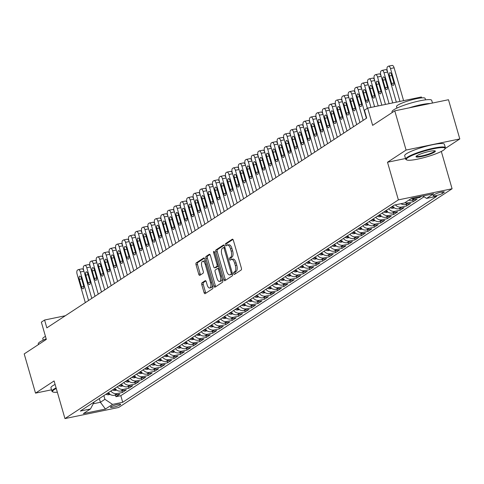 <?xml version="1.0" encoding="UTF-8"?>
<svg xmlns="http://www.w3.org/2000/svg" width="484" height="484" viewBox="0 0 484 484"><rect width="100%" height="100%" fill="white"/><g stroke="black" fill="none" stroke-linecap="round" stroke-linejoin="round"><path stroke-width="0.73" d="M233.687 273.642A1.137 0.502 -101.7 0 0 234.359 274.458A1.137 0.502 -101.7 0 0 234.444 274.428L241.183 270.005A1.621 0.714 -101.7 0 0 241.371 268.051L233.373 240.336A1.621 0.714 -101.7 0 0 232.411 239.169A1.621 0.714 -101.7 0 0 232.296 239.217L225.556 243.633A1.137 0.502 -101.7 0 0 225.423 245.001A1.137 0.502 -101.7 0 0 226.095 245.824A1.137 0.502 -101.7 0 0 226.179 245.787L227.05 245.219A5.191 2.293 -101.7 0 1 227.419 245.061A5.191 2.293 -101.7 0 1 230.499 248.812L231.164 251.123A5.191 2.293 -101.7 0 1 230.559 257.379L229.688 257.954A1.137 0.502 -101.7 0 0 229.555 259.321A1.137 0.502 -101.7 0 0 230.227 260.144A1.137 0.502 -101.7 0 0 230.311 260.108L231.183 259.539A5.191 2.293 -101.7 0 1 231.552 259.382A5.191 2.293 -101.7 0 1 234.631 263.133L235.303 265.444A5.191 2.293 -101.7 0 1 234.692 271.699L233.82 272.268A1.137 0.502 -101.7 0 0 233.687 273.642M231.552 259.382L233.004 259.079A5.191 2.293 -101.7 0 1 236.083 262.83L236.755 265.141A5.191 2.293 -101.7 0 1 236.144 271.397L235.272 271.972A1.137 0.502 -101.7 0 0 235.139 273.339A1.137 0.502 -101.7 0 0 235.351 273.829M232.937 239.447L227.008 243.337A1.137 0.502 -101.7 0 0 226.875 244.704A1.137 0.502 -101.7 0 0 227.087 245.194M227.419 245.061L228.871 244.765A5.191 2.293 -101.7 0 1 231.951 248.516L232.616 250.821A5.191 2.293 -101.7 0 1 232.011 257.083L231.14 257.651A1.137 0.502 -101.7 0 0 231.007 259.019A1.137 0.502 -101.7 0 0 231.219 259.515M120.213 404.83A5.288 0.817 163.9 0 0 120.649 404.328A5.288 0.817 163.9 0 0 116.517 404.691A5.288 0.817 163.9 0 0 110.927 406.754A5.288 0.817 163.9 0 0 110.491 407.256A5.288 0.817 163.9 0 0 114.623 406.893A5.288 0.817 163.9 0 0 120.213 404.83M201.991 282.801A1.621 0.714 -101.7 0 0 201.804 284.761L204.048 292.536A1.621 0.714 -101.7 0 0 205.01 293.703A1.621 0.714 -101.7 0 0 205.125 293.655L212.609 288.748A1.621 0.714 -101.7 0 0 212.797 286.794L204.799 259.079A1.621 0.714 -101.7 0 0 203.837 257.905A1.621 0.714 -101.7 0 0 203.722 257.954L196.238 262.866A1.621 0.714 -101.7 0 0 196.05 264.821L198.761 274.21A1.621 0.714 -101.7 0 0 199.723 275.384A1.621 0.714 -101.7 0 0 199.838 275.336L203.038 273.236A1.621 0.714 -101.7 0 0 203.232 271.282L201.882 266.623A4.338 1.918 -101.7 0 1 202.705 261.263A4.338 1.918 -101.7 0 1 205.276 264.397L210.546 282.638A4.338 1.918 -101.7 0 1 209.729 288.004A4.338 1.918 -101.7 0 1 207.152 284.864L206.275 281.827A1.621 0.714 -101.7 0 0 205.313 280.653A1.621 0.714 -101.7 0 0 205.198 280.702L201.991 282.801L203.443 282.505A1.621 0.714 -101.7 0 0 203.256 284.459L205.5 292.233A1.621 0.714 -101.7 0 0 205.936 293.129M445.111 148.576L459.8 138.938L406.082 150.058L394.769 110.842L372.638 125.362L367.659 108.107L364.428 110.225L366.69 118.072L46.845 327.868L44.582 320.027L41.352 322.144L46.331 339.399L24.2 353.913L35.52 393.129L51.516 389.82M406.082 150.058L387.509 162.243L398.374 199.886L64.959 418.587L54.093 380.944L35.52 393.129M223.771 279.595A1.621 0.714 -101.7 0 0 224.733 280.768A1.621 0.714 -101.7 0 0 224.848 280.72L232.332 275.807A1.621 0.714 -101.7 0 0 232.526 273.853L224.528 246.144A1.621 0.714 -101.7 0 0 223.56 244.971A1.621 0.714 -101.7 0 0 223.445 245.019L215.961 249.925A1.621 0.714 -101.7 0 0 215.773 251.88L223.771 279.595L225.223 279.292A1.621 0.714 -101.7 0 0 225.659 280.188M222.471 282.281L214.987 287.187A1.621 0.714 -101.7 0 1 214.872 287.236A1.621 0.714 -101.7 0 1 213.91 286.062L205.912 258.353A1.621 0.714 -101.7 0 1 206.099 256.399L209.3 254.294A1.621 0.714 -101.7 0 1 209.421 254.245A1.621 0.714 -101.7 0 1 210.383 255.419L213.626 266.66A1.621 0.714 -101.7 0 0 214.587 267.827A1.621 0.714 -101.7 0 0 214.702 267.779L216.826 266.388A1.621 0.714 -101.7 0 0 217.02 264.433L213.644 252.733A1.137 0.502 -101.7 0 1 213.855 251.329A1.137 0.502 -101.7 0 1 214.527 252.146L222.658 280.321A1.621 0.714 -101.7 0 1 222.471 282.281M394.769 110.842L448.48 99.728L459.8 138.938M115.47 395.059L115.942 396.705L119.82 394.157L114.52 395.259L117.104 393.559A6.607 5.844 -123.3 0 1 110.812 391.054M121.932 390.824L122.404 392.464L126.282 389.923L120.982 391.018L123.565 389.324A6.607 5.844 -123.3 0 1 117.273 386.813M128.393 386.583L128.865 388.228L132.743 385.681L127.443 386.776L130.027 385.082A6.607 5.844 -123.3 0 1 123.735 382.572M134.855 382.342L135.326 383.987L139.204 381.446L133.905 382.541L136.488 380.847A6.607 5.844 -123.3 0 1 130.196 378.337M141.316 378.107L141.788 379.746L145.666 377.205L140.366 378.3L142.949 376.606A6.607 5.844 -123.3 0 1 136.657 374.096M147.777 373.866L148.249 375.511L152.127 372.97L146.827 374.065L149.411 372.371A6.607 5.844 -123.3 0 1 143.119 369.861M154.239 369.631L154.711 371.27L158.589 368.729L153.289 369.824L155.872 368.13A6.607 5.844 -123.3 0 1 149.58 365.62M160.7 365.39L161.172 367.035L165.05 364.488L159.75 365.589L162.334 363.889A6.607 5.844 -123.3 0 1 156.042 361.385M167.161 361.155L167.633 362.794L171.511 360.253L166.212 361.348L168.795 359.654A6.607 5.844 -123.3 0 1 162.509 357.144M173.623 356.914L174.095 358.559L177.973 356.012L172.673 357.113L175.256 355.413A6.607 5.844 -123.3 0 1 168.97 352.909M180.084 352.679L180.556 354.318L184.434 351.777L179.134 352.872L181.718 351.178A6.607 5.844 -123.3 0 1 175.432 348.668M186.546 348.438L187.018 350.077L190.896 347.536L185.596 348.631L188.179 346.937A6.607 5.844 -123.3 0 1 181.893 344.426M193.007 344.197L193.479 345.842L197.357 343.301L192.057 344.396L194.641 342.702A6.607 5.844 -123.3 0 1 188.355 340.191M199.468 339.962L199.94 341.601L203.818 339.06L198.519 340.155L201.102 338.461A6.607 5.844 -123.3 0 1 194.816 335.95M205.93 335.721L206.402 337.366L210.28 334.819L204.98 335.92L207.563 334.226A6.607 5.844 -123.3 0 1 201.277 331.715M212.391 331.486L212.863 333.125L216.741 330.584L211.441 331.679L214.025 329.985A6.607 5.844 -123.3 0 1 207.739 327.474M218.853 327.244L219.325 328.89L223.203 326.343L217.903 327.444L220.486 325.744A6.607 5.844 -123.3 0 1 214.2 323.239M225.314 323.01L225.786 324.649L229.664 322.108L224.364 323.203L226.948 321.509A6.607 5.844 -123.3 0 1 220.662 318.998M231.775 318.768L232.247 320.414L236.125 317.867L230.826 318.968L233.409 317.268A6.607 5.844 -123.3 0 1 227.123 314.763M238.237 314.533L238.709 316.173L242.587 313.632L237.287 314.727L239.87 313.033A6.607 5.844 -123.3 0 1 233.584 310.522M244.698 310.292L245.17 311.932L249.048 309.391L243.748 310.486L246.332 308.792A6.607 5.844 -123.3 0 1 240.046 306.281M251.16 306.051L251.632 307.697L255.51 305.156L250.21 306.251L252.793 304.557A6.607 5.844 -123.3 0 1 246.507 302.046M257.621 301.816L258.093 303.456L261.971 300.915L256.671 302.01L259.255 300.316A6.607 5.844 -123.3 0 1 252.969 297.805M264.082 297.575L264.554 299.221L268.432 296.674L263.133 297.775L265.716 296.075A6.607 5.844 -123.3 0 1 259.43 293.57M270.544 293.34L271.016 294.98L274.894 292.439L269.594 293.534L272.177 291.84A6.607 5.844 -123.3 0 1 265.891 289.329M277.005 289.099L277.477 290.745L281.355 288.198L276.055 289.299L278.639 287.599A6.607 5.844 -123.3 0 1 272.353 285.094M283.467 284.864L283.939 286.504L287.817 283.963L282.517 285.058L285.1 283.364A6.607 5.844 -123.3 0 1 278.814 280.853M289.928 280.623L290.4 282.269L294.278 279.722L288.978 280.817L291.562 279.123A6.607 5.844 -123.3 0 1 285.276 276.612M296.389 276.382L296.861 278.028L300.739 275.487L295.44 276.582L298.023 274.888A6.607 5.844 -123.3 0 1 291.737 272.377M302.851 272.147L303.323 273.787L307.201 271.246L301.901 272.341L304.484 270.647A6.607 5.844 -123.3 0 1 298.198 268.136M309.312 267.906L309.784 269.552L313.662 267.011L308.362 268.106L310.946 266.412A6.607 5.844 -123.3 0 1 304.66 263.901M315.774 263.671L316.246 265.311L320.124 262.77L314.824 263.865L317.407 262.171A6.607 5.844 -123.3 0 1 311.121 259.66M322.235 259.43L322.707 261.076L326.585 258.529L321.285 259.63L323.869 257.93A6.607 5.844 -123.3 0 1 317.583 255.425M328.696 255.195L329.168 256.835L333.046 254.294L327.747 255.389L330.33 253.695A6.607 5.844 -123.3 0 1 324.044 251.184M335.158 250.954L335.63 252.6L339.508 250.053L334.208 251.154L336.791 249.454A6.607 5.844 -123.3 0 1 330.505 246.949M341.619 246.719L342.091 248.359L345.969 245.818L340.669 246.913L343.259 245.219A6.607 5.844 -123.3 0 1 336.967 242.708M348.081 242.478L348.553 244.118L352.431 241.577L347.131 242.672L349.72 240.978A6.607 5.844 -123.3 0 1 343.428 238.467M354.542 238.237L355.014 239.882L358.892 237.341L353.592 238.437L356.182 236.743A6.607 5.844 -123.3 0 1 349.89 234.232M361.004 234.002L361.475 235.641L365.353 233.1L360.054 234.196L362.643 232.501A6.607 5.844 -123.3 0 1 356.351 229.991M367.465 229.761L367.937 231.406L371.815 228.859L366.515 229.96L369.104 228.267A6.607 5.844 -123.3 0 1 362.812 225.756M373.926 225.526L374.398 227.165L378.276 224.624L372.976 225.719L375.566 224.025A6.607 5.844 -123.3 0 1 369.274 221.515M380.388 221.285L380.86 222.93L384.738 220.383L379.438 221.484L382.027 219.784A6.607 5.844 -123.3 0 1 375.735 217.28M386.849 217.05L387.321 218.689L391.199 216.148L385.899 217.243L388.489 215.549A6.607 5.844 -123.3 0 1 382.197 213.039M393.31 212.809L393.782 214.454L397.66 211.907L392.361 213.008L394.95 211.308A6.607 5.844 -123.3 0 1 388.658 208.804M399.772 208.574L400.244 210.213L404.122 207.672L398.822 208.767L401.411 207.073A6.607 5.844 -123.3 0 1 395.368 204.859M406.233 204.333L406.705 205.972L410.583 203.431L405.283 204.526L407.873 202.832A6.607 5.844 -123.3 0 1 404.957 202.669M412.695 200.092L413.173 201.737L417.045 199.196L411.745 200.291L414.334 198.597A6.607 5.844 -123.3 0 1 411.418 198.434M419.398 196.698L419.634 197.496L421.528 196.256M434.856 194.338L433.434 195.27A5.124 0.793 163.9 0 0 433.011 195.76A5.124 0.793 163.9 0 0 437.016 195.403A5.124 0.793 163.9 0 0 442.436 193.406L443.858 192.475A5.124 0.793 163.9 0 0 444.276 191.985A5.124 0.793 163.9 0 0 440.271 192.342A5.124 0.793 163.9 0 0 434.856 194.338M398.374 199.886L452.086 188.766L118.677 407.467L64.959 418.587M115.942 396.705L120.806 395.694L122.706 402.283L436.737 196.298L426.573 198.404L422.913 195.966M122.706 402.283L112.542 404.388L105.433 409.047L83.369 413.614L90.478 408.956L80.314 411.055L394.345 205.071L404.503 202.971L411.612 198.307L433.682 193.739L426.573 198.404M419.634 197.496L414.334 198.597M413.173 201.737L407.873 202.832M406.705 205.972L401.411 207.073M400.244 210.213L394.95 211.308M393.782 214.454L388.489 215.549M387.321 218.689L382.027 219.784M380.86 222.93L375.566 224.025M374.398 227.165L369.104 228.267M367.937 231.406L362.643 232.501M361.475 235.641L356.182 236.743M355.014 239.882L349.72 240.978M348.553 244.118L343.259 245.219M342.091 248.359L336.791 249.454M335.63 252.6L330.33 253.695M329.168 256.835L323.869 257.93M322.707 261.076L317.407 262.171M316.246 265.311L310.946 266.412M309.784 269.552L304.484 270.647M303.323 273.787L298.023 274.888M296.861 278.028L291.562 279.123M290.4 282.269L285.1 283.364M283.939 286.504L278.639 287.599M277.477 290.745L272.177 291.84M271.016 294.98L265.716 296.075M264.554 299.221L259.255 300.316M258.093 303.456L252.793 304.557M251.632 307.697L246.332 308.792M245.17 311.932L239.87 313.033M238.709 316.173L233.409 317.268M232.247 320.414L226.948 321.509M225.786 324.649L220.486 325.744M219.325 328.89L214.025 329.985M212.863 333.125L207.563 334.226M206.402 337.366L201.102 338.461M199.94 341.601L194.641 342.702M193.479 345.842L188.179 346.937M187.018 350.077L181.718 351.178M180.556 354.318L175.256 355.413M174.095 358.559L168.795 359.654M167.633 362.794L162.334 363.889M161.172 367.035L155.872 368.13M154.711 371.27L149.411 372.371M148.249 375.511L142.949 376.606M141.788 379.746L136.488 380.847M135.326 383.987L130.027 385.082M128.865 388.228L123.565 389.324M122.404 392.464L117.104 393.559M120.806 395.694L424.099 196.752M99.335 398.58L100.406 402.283L104.925 399.312L103.86 395.616M421.631 97.883L421.37 96.988L367.659 108.107M441.317 151.444L452.086 188.766M65.358 315.725L44.582 320.027M93.255 403.759L100.406 402.283L105.433 409.047M408.835 200.128A6.607 5.844 56.7 0 0 411.745 200.291M400.915 203.71A6.607 5.844 56.7 0 0 405.283 204.526M392.536 206.257A6.607 5.844 56.7 0 0 398.822 208.767M386.075 210.498A6.607 5.844 56.7 0 0 392.361 213.008M379.613 214.733A6.607 5.844 56.7 0 0 385.899 217.243M373.152 218.974A6.607 5.844 56.7 0 0 379.438 221.484M366.69 223.209A6.607 5.844 56.7 0 0 372.976 225.719M360.229 227.45A6.607 5.844 56.7 0 0 366.515 229.96M353.768 231.691A6.607 5.844 56.7 0 0 360.054 234.196M347.306 235.926A6.607 5.844 56.7 0 0 353.592 238.437M340.845 240.167A6.607 5.844 56.7 0 0 347.131 242.672M334.384 244.402A6.607 5.844 56.7 0 0 340.669 246.913M327.922 248.643A6.607 5.844 56.7 0 0 334.208 251.154M321.461 252.878A6.607 5.844 56.7 0 0 327.747 255.389M314.999 257.119A6.607 5.844 56.7 0 0 321.285 259.63M308.538 261.354A6.607 5.844 56.7 0 0 314.824 263.865M302.077 265.595A6.607 5.844 56.7 0 0 308.362 268.106M295.615 269.836A6.607 5.844 56.7 0 0 301.901 272.341M289.154 274.071A6.607 5.844 56.7 0 0 295.44 276.582M282.692 278.312A6.607 5.844 56.7 0 0 288.978 280.817M276.231 282.547A6.607 5.844 56.7 0 0 282.517 285.058M269.769 286.788A6.607 5.844 56.7 0 0 276.055 289.299M263.308 291.023A6.607 5.844 56.7 0 0 269.594 293.534M256.847 295.264A6.607 5.844 56.7 0 0 263.133 297.775M250.379 299.499A6.607 5.844 56.7 0 0 256.671 302.01M243.918 303.74A6.607 5.844 56.7 0 0 250.21 306.251M237.456 307.981A6.607 5.844 56.7 0 0 243.748 310.486M230.995 312.216A6.607 5.844 56.7 0 0 237.287 314.727M224.534 316.457A6.607 5.844 56.7 0 0 230.826 318.968M218.072 320.692A6.607 5.844 56.7 0 0 224.364 323.203M211.611 324.933A6.607 5.844 56.7 0 0 217.903 327.444M205.149 329.168A6.607 5.844 56.7 0 0 211.441 331.679M198.688 333.409A6.607 5.844 56.7 0 0 204.98 335.92M192.227 337.651A6.607 5.844 56.7 0 0 198.519 340.155M185.765 341.885A6.607 5.844 56.7 0 0 192.057 344.396M179.304 346.127A6.607 5.844 56.7 0 0 185.596 348.631M172.842 350.362A6.607 5.844 56.7 0 0 179.134 352.872M166.381 354.603A6.607 5.844 56.7 0 0 172.673 357.113M159.92 358.838A6.607 5.844 56.7 0 0 166.212 361.348M153.458 363.079A6.607 5.844 56.7 0 0 159.75 365.589M146.997 367.314A6.607 5.844 56.7 0 0 153.289 369.824M140.535 371.555A6.607 5.844 56.7 0 0 146.827 374.065M134.074 375.796A6.607 5.844 56.7 0 0 140.366 378.3M127.613 380.031A6.607 5.844 56.7 0 0 133.905 382.541M121.151 384.272A6.607 5.844 56.7 0 0 127.443 386.776M114.69 388.507A6.607 5.844 56.7 0 0 120.982 391.018M90.478 408.956L94.235 401.926M108.228 392.748A6.607 5.844 56.7 0 0 114.52 395.259M104.925 399.312L112.542 404.388M387.509 162.243L405.501 158.516M224.092 245.249L217.413 249.629A1.621 0.714 -101.7 0 0 217.225 251.583L225.223 279.292M231.013 274.113A1.137 0.502 -101.7 0 0 231.146 272.74L224.128 248.419A1.137 0.502 -101.7 0 0 223.451 247.596A1.137 0.502 -101.7 0 0 223.372 247.633L222.452 248.232A5.191 2.293 -101.7 0 0 221.841 254.493L226.645 271.119A5.191 2.293 -101.7 0 0 229.725 274.87A5.191 2.293 -101.7 0 0 230.094 274.712L232.465 273.811A1.137 0.502 -101.7 0 0 232.501 273.781M224.86 247.312A1.137 0.502 -101.7 0 0 224.824 247.33L223.541 247.596M229.725 274.87L231.177 274.567A5.191 2.293 -101.7 0 0 231.546 274.416L230.094 274.712M232.465 273.811L231.546 274.416M209.947 254.523L207.551 256.096A1.621 0.714 -101.7 0 0 207.364 258.051L215.362 285.766A1.621 0.714 -101.7 0 0 215.797 286.655M215.912 267.531A1.621 0.714 -101.7 0 0 216.039 267.531A1.621 0.714 -101.7 0 0 216.154 267.483L218.278 266.085A1.621 0.714 -101.7 0 0 218.478 265.831M216.989 278.318A4.338 1.918 -101.7 0 0 219.567 281.458A4.338 1.918 -101.7 0 0 220.383 276.092L218.532 269.667A1.621 0.714 -101.7 0 0 217.564 268.493A1.621 0.714 -101.7 0 0 217.449 268.541L215.326 269.939A1.621 0.714 -101.7 0 0 215.138 271.893L216.989 278.318M219.567 281.458L221.019 281.156A4.338 1.918 -101.7 0 0 222.204 278.73M219.161 268.197A1.621 0.714 -101.7 0 0 219.016 268.197A1.621 0.714 -101.7 0 0 218.901 268.245L217.691 268.493M205.839 280.932L203.443 282.505M209.729 288.004L211.181 287.702A4.338 1.918 -101.7 0 0 212.361 285.276M205.555 261.693A4.338 1.918 -101.7 0 0 204.157 260.961L202.705 261.263M204.363 258.184L197.69 262.564A1.621 0.714 -101.7 0 0 197.496 264.518L200.213 273.914A1.621 0.714 -101.7 0 0 200.642 274.803M403.596 100.666L394.109 67.802A3.303 1.458 78.3 0 0 392.143 65.413A3.303 1.458 78.3 0 0 391.907 65.509M396.342 102.172L387.248 70.67A3.303 1.458 -101.7 0 1 387.636 66.689L388.283 66.266A3.303 1.458 -101.7 0 1 388.519 66.163A3.303 1.458 -101.7 0 1 390.479 68.553L399.966 101.422M389.457 75.94L391.635 83.466A2.644 1.168 -101.7 0 0 393.202 85.378A2.644 1.168 -101.7 0 0 393.698 82.111L391.526 74.578A2.644 1.168 -101.7 0 0 389.959 72.673A2.644 1.168 -101.7 0 0 389.457 75.94L391.78 75.456M443.386 150.264A20.159 3.11 163.9 0 0 444.941 148.872A20.159 3.11 163.9 0 0 430.76 149.381A20.159 3.11 163.9 0 0 407.964 157.596A20.159 3.11 163.9 0 0 406.681 159.92A20.159 3.11 163.9 0 0 423.573 157.736A20.159 3.11 163.9 0 0 443.386 150.264M406.681 159.92L406.076 159.593A20.655 3.188 -16.1 0 1 405.695 159.188A20.655 3.188 -16.1 0 1 407.389 157.215A20.655 3.188 -16.1 0 1 429.235 149.163A20.655 3.188 -16.1 0 1 445.383 147.729A20.655 3.188 -16.1 0 1 445.274 148.279L444.941 148.872M434.529 152.097A10.079 1.555 -16.1 0 1 423.131 156.205A10.079 1.555 -16.1 0 1 416.04 156.459A10.079 1.555 -16.1 0 1 416.821 155.763A10.079 1.555 -16.1 0 1 426.725 152.024A10.079 1.555 -16.1 0 1 435.17 150.935A10.079 1.555 -16.1 0 1 434.529 152.097M416.331 156.126A9.583 1.476 163.9 0 0 423.851 155.443A9.583 1.476 163.9 0 0 433.96 151.716A9.583 1.476 163.9 0 0 434.747 150.808M392.221 112.512L392.022 111.816A20.655 3.188 -16.1 0 1 393.716 109.844A20.655 3.188 -16.1 0 1 415.562 101.797A20.655 3.188 -16.1 0 1 431.71 100.363L432.484 103.038M408.926 107.914A20.655 3.188 -16.1 0 1 430.167 103.515M396.965 108.089L396.535 106.607A14.871 2.293 -16.1 0 1 397.757 105.185A14.871 2.293 -16.1 0 1 413.487 99.389A14.871 2.293 -16.1 0 1 425.109 98.361L425.539 99.843M405.695 159.188L404.697 155.733A20.655 3.188 -16.1 0 1 406.397 153.767A20.655 3.188 -16.1 0 1 428.237 145.714A20.655 3.188 -16.1 0 1 444.385 144.28L445.383 147.729M56.265 388.471A20.159 3.11 163.9 0 0 54.196 389.644A20.159 3.11 163.9 0 0 52.913 391.967A20.159 3.11 163.9 0 0 57.348 392.209M52.913 391.967L52.308 391.647A20.655 3.188 -16.1 0 1 51.927 391.235A20.655 3.188 -16.1 0 1 53.627 389.269A20.655 3.188 -16.1 0 1 56.096 387.884M38.454 344.566L38.254 343.87A20.655 3.188 -16.1 0 1 39.954 341.898A20.655 3.188 -16.1 0 1 46.174 338.848M43.197 340.143L42.773 338.661A14.871 2.293 -16.1 0 1 43.99 337.239A14.871 2.293 -16.1 0 1 45.466 336.398M51.927 391.235L50.935 387.787A20.655 3.188 -16.1 0 1 52.629 385.815A20.655 3.188 -16.1 0 1 55.103 384.435M389.088 103.673L380.787 74.911A3.303 1.458 -101.7 0 1 381.174 70.924L381.822 70.501A3.303 1.458 -101.7 0 1 382.058 70.404A3.303 1.458 -101.7 0 1 384.018 72.794L392.712 102.923M385.445 69.75A3.303 1.458 78.3 0 1 385.681 69.654A3.303 1.458 78.3 0 1 387.581 71.82M382.995 80.175L385.173 87.707A2.644 1.168 -101.7 0 0 386.74 89.613A2.644 1.168 -101.7 0 0 387.236 86.346L385.064 78.819A2.644 1.168 -101.7 0 0 383.497 76.908A2.644 1.168 -101.7 0 0 382.995 80.175L385.318 79.697M381.834 105.173L374.326 79.146A3.303 1.458 -101.7 0 1 374.713 75.165L375.36 74.742A3.303 1.458 -101.7 0 1 375.596 74.639A3.303 1.458 -101.7 0 1 377.556 77.029L385.464 104.423M378.984 73.992A3.303 1.458 78.3 0 1 379.22 73.889A3.303 1.458 78.3 0 1 381.12 76.061M376.534 84.416L378.712 91.942A2.644 1.168 -101.7 0 0 380.279 93.854A2.644 1.168 -101.7 0 0 380.775 90.587L378.603 83.054A2.644 1.168 -101.7 0 0 377.036 81.149A2.644 1.168 -101.7 0 0 376.534 84.416L378.857 83.932M374.586 106.674L367.864 83.387A3.303 1.458 -101.7 0 1 368.251 79.4L368.899 78.977A3.303 1.458 -101.7 0 1 369.129 78.88A3.303 1.458 -101.7 0 1 371.095 81.27L378.21 105.923M372.523 78.227A3.303 1.458 78.3 0 1 372.759 78.13A3.303 1.458 78.3 0 1 374.658 80.296M370.072 88.651L372.244 96.183A2.644 1.168 -101.7 0 0 373.817 98.089A2.644 1.168 -101.7 0 0 374.314 94.822L372.142 87.295A2.644 1.168 -101.7 0 0 370.575 85.384A2.644 1.168 -101.7 0 0 370.072 88.651L372.396 88.173M367.368 108.295L361.403 87.628A3.303 1.458 -101.7 0 1 361.79 83.641L362.437 83.218A3.303 1.458 -101.7 0 1 362.667 83.115A3.303 1.458 -101.7 0 1 364.634 85.505L370.956 107.424M394.321 207.866L393.056 208.229A4.38 3.872 -123.3 0 1 390.31 207.715M366.061 82.468A3.303 1.458 78.3 0 1 366.297 82.365A3.303 1.458 78.3 0 1 368.197 84.537M391.538 206.91A4.38 3.872 56.7 0 0 393.141 207.461L392.923 206.71A4.38 3.872 -123.3 0 1 392.312 206.402M393.141 207.461L393.916 206.946M363.611 92.892L365.783 100.418A2.644 1.168 -101.7 0 0 367.356 102.33A2.644 1.168 -101.7 0 0 367.852 99.063L365.68 91.537A2.644 1.168 -101.7 0 0 364.113 89.625A2.644 1.168 -101.7 0 0 363.611 92.892L365.934 92.408M363.169 120.377L354.941 91.863A3.303 1.458 -101.7 0 1 355.329 87.876L355.976 87.453A3.303 1.458 -101.7 0 1 356.206 87.356A3.303 1.458 -101.7 0 1 358.172 89.746L366.4 118.259M387.859 212.107L386.595 212.47A4.38 3.872 -123.3 0 1 383.848 211.956M359.6 86.703A3.303 1.458 78.3 0 1 359.836 86.606A3.303 1.458 78.3 0 1 361.736 88.772M386.45 210.927A4.38 3.872 -123.3 0 1 385.851 210.643M385.076 211.151A4.38 3.872 56.7 0 0 386.68 211.696L387.454 211.187M357.15 97.127L359.322 104.659A2.644 1.168 -101.7 0 0 360.895 106.571A2.644 1.168 -101.7 0 0 361.391 103.304L359.219 95.772A2.644 1.168 -101.7 0 0 357.652 93.86A2.644 1.168 -101.7 0 0 357.15 97.127L359.473 96.649M356.708 124.618L348.48 96.104A3.303 1.458 -101.7 0 1 348.867 92.117L349.509 91.694A3.303 1.458 -101.7 0 1 349.744 91.597A3.303 1.458 -101.7 0 1 351.711 93.981L359.939 122.494M381.398 216.342L380.134 216.705A4.38 3.872 -123.3 0 1 377.387 216.197M353.139 90.944A3.303 1.458 78.3 0 1 353.374 90.841A3.303 1.458 78.3 0 1 355.274 93.013M379.988 215.168A4.38 3.872 -123.3 0 1 379.389 214.878M378.615 215.386A4.38 3.872 56.7 0 0 380.218 215.937L380.993 215.428M350.688 101.368L352.86 108.894A2.644 1.168 -101.7 0 0 354.433 110.806A2.644 1.168 -101.7 0 0 354.929 107.539L352.757 100.013A2.644 1.168 -101.7 0 0 351.19 98.101A2.644 1.168 -101.7 0 0 350.688 101.368L353.011 100.89M350.247 128.853L342.019 100.339A3.303 1.458 -101.7 0 1 342.406 96.358L343.047 95.935A3.303 1.458 -101.7 0 1 343.283 95.832A3.303 1.458 -101.7 0 1 345.249 98.222L353.477 126.735M374.937 220.583L373.672 220.946A4.38 3.872 -123.3 0 1 370.925 220.432M346.677 95.179A3.303 1.458 78.3 0 1 346.913 95.082A3.303 1.458 78.3 0 1 348.813 97.248M373.527 219.409A4.38 3.872 -123.3 0 1 372.928 219.119M372.154 219.627A4.38 3.872 56.7 0 0 373.757 220.172L374.531 219.663M344.227 105.603L346.399 113.135A2.644 1.168 -101.7 0 0 347.972 115.047A2.644 1.168 -101.7 0 0 348.468 111.78L346.296 104.248A2.644 1.168 -101.7 0 0 344.729 102.336A2.644 1.168 -101.7 0 0 344.227 105.603L346.55 105.125M343.785 133.094L335.557 104.58A3.303 1.458 -101.7 0 1 335.944 100.593L336.586 100.17A3.303 1.458 -101.7 0 1 336.822 100.073A3.303 1.458 -101.7 0 1 338.788 102.457L347.016 130.97M368.475 224.818L367.211 225.187A4.38 3.872 -123.3 0 1 364.464 224.673M340.216 99.42A3.303 1.458 78.3 0 1 340.452 99.323A3.303 1.458 78.3 0 1 342.351 101.489M367.066 223.644A4.38 3.872 -123.3 0 1 366.467 223.36M365.692 223.868A4.38 3.872 56.7 0 0 367.296 224.413L368.07 223.904M337.765 109.844L339.937 117.37A2.644 1.168 -101.7 0 0 341.51 119.282A2.644 1.168 -101.7 0 0 342.006 116.015L339.835 108.489A2.644 1.168 -101.7 0 0 338.268 106.577A2.644 1.168 -101.7 0 0 337.765 109.844L340.089 109.366M337.324 137.329L329.096 108.815A3.303 1.458 -101.7 0 1 329.483 104.834L330.124 104.411A3.303 1.458 -101.7 0 1 330.36 104.308A3.303 1.458 -101.7 0 1 332.326 106.698L340.554 135.211M362.014 229.059L360.749 229.422A4.38 3.872 -123.3 0 1 358.003 228.908M333.754 103.655A3.303 1.458 78.3 0 1 333.99 103.558A3.303 1.458 78.3 0 1 335.884 105.73M360.604 227.885A4.38 3.872 -123.3 0 1 360.005 227.595M359.231 228.103A4.38 3.872 56.7 0 0 360.834 228.648L361.608 228.139M331.304 114.085L333.476 121.611A2.644 1.168 -101.7 0 0 335.049 123.523A2.644 1.168 -101.7 0 0 335.545 120.256L333.373 112.724A2.644 1.168 -101.7 0 0 331.806 110.818A2.644 1.168 -101.7 0 0 331.304 114.085L333.627 113.601M330.862 141.57L322.634 113.056A3.303 1.458 -101.7 0 1 323.022 109.069L323.663 108.646A3.303 1.458 -101.7 0 1 323.899 108.549A3.303 1.458 -101.7 0 1 325.865 110.939L334.093 139.452M355.552 233.294L354.288 233.663A4.38 3.872 -123.3 0 1 351.541 233.149M327.293 107.896A3.303 1.458 78.3 0 1 327.529 107.799A3.303 1.458 78.3 0 1 329.423 109.965M354.143 232.12A4.38 3.872 -123.3 0 1 353.544 231.836M352.769 232.344A4.38 3.872 56.7 0 0 354.373 232.889L355.147 232.381M324.843 118.32L327.015 125.852A2.644 1.168 -101.7 0 0 328.588 127.758A2.644 1.168 -101.7 0 0 329.084 124.491L326.912 116.965A2.644 1.168 -101.7 0 0 325.345 115.053A2.644 1.168 -101.7 0 0 324.843 118.32L327.166 117.842M324.401 145.805L316.173 117.291A3.303 1.458 -101.7 0 1 316.56 113.31L317.201 112.887A3.303 1.458 -101.7 0 1 317.437 112.784A3.303 1.458 -101.7 0 1 319.404 115.174L327.632 143.688M349.091 237.535L347.827 237.898A4.38 3.872 -123.3 0 1 345.08 237.384M320.831 112.137A3.303 1.458 78.3 0 1 321.067 112.034A3.303 1.458 78.3 0 1 322.961 114.206M346.308 236.579A4.38 3.872 56.7 0 0 347.911 237.124L347.694 236.38A4.38 3.872 -123.3 0 1 347.082 236.071M347.911 237.124L348.686 236.615M318.381 122.561L320.553 130.087A2.644 1.168 -101.7 0 0 322.126 131.999A2.644 1.168 -101.7 0 0 322.622 128.732L320.45 121.206A2.644 1.168 -101.7 0 0 318.883 119.294A2.644 1.168 -101.7 0 0 318.381 122.561L320.704 122.077M317.94 150.046L309.712 121.532A3.303 1.458 -101.7 0 1 310.099 117.545L310.74 117.122A3.303 1.458 -101.7 0 1 310.976 117.025A3.303 1.458 -101.7 0 1 312.942 119.415L321.17 147.929M342.63 241.776L341.365 242.139A4.38 3.872 -123.3 0 1 338.619 241.625M314.37 116.372A3.303 1.458 78.3 0 1 314.606 116.275A3.303 1.458 78.3 0 1 316.5 118.441M339.847 240.82A4.38 3.872 56.7 0 0 341.45 241.365L341.232 240.615A4.38 3.872 -123.3 0 1 340.621 240.312M341.45 241.365L342.224 240.857M311.92 126.796L314.092 134.328A2.644 1.168 -101.7 0 0 315.665 136.24A2.644 1.168 -101.7 0 0 316.161 132.973L313.989 125.441A2.644 1.168 -101.7 0 0 312.416 123.529A2.644 1.168 -101.7 0 0 311.92 126.796L314.243 126.318M311.478 154.281L303.25 125.773A3.303 1.458 -101.7 0 1 303.637 121.787L304.279 121.363A3.303 1.458 -101.7 0 1 304.515 121.266A3.303 1.458 -101.7 0 1 306.481 123.65L314.709 152.164M336.168 246.011L334.904 246.374A4.38 3.872 -123.3 0 1 332.157 245.86M307.909 120.613A3.303 1.458 78.3 0 1 308.145 120.51A3.303 1.458 78.3 0 1 310.038 122.682M334.759 244.837A4.38 3.872 -123.3 0 1 334.16 244.547M333.385 245.055A4.38 3.872 56.7 0 0 334.989 245.606L335.763 245.098M305.458 131.037L307.63 138.563A2.644 1.168 -101.7 0 0 309.203 140.475A2.644 1.168 -101.7 0 0 309.7 137.208L307.528 129.682A2.644 1.168 -101.7 0 0 305.955 127.77A2.644 1.168 -101.7 0 0 305.458 131.037L307.782 130.553M305.017 158.522L296.789 130.008A3.303 1.458 -101.7 0 1 297.176 126.022L297.817 125.598A3.303 1.458 -101.7 0 1 298.053 125.501A3.303 1.458 -101.7 0 1 300.019 127.891L308.248 156.405M329.707 250.252L328.442 250.615A4.38 3.872 -123.3 0 1 325.696 250.101M301.447 124.848A3.303 1.458 78.3 0 1 301.683 124.751A3.303 1.458 78.3 0 1 303.577 126.917M326.924 249.296A4.38 3.872 56.7 0 0 328.527 249.841L328.309 249.091A4.38 3.872 -123.3 0 1 327.698 248.788M328.527 249.841L329.301 249.333M298.997 135.272L301.169 142.804A2.644 1.168 -101.7 0 0 302.742 144.716A2.644 1.168 -101.7 0 0 303.238 141.449L301.066 133.917A2.644 1.168 -101.7 0 0 299.493 132.005A2.644 1.168 -101.7 0 0 298.997 135.272L301.32 134.794M298.555 162.763L290.327 134.25A3.303 1.458 -101.7 0 1 290.715 130.263L291.356 129.839A3.303 1.458 -101.7 0 1 291.592 129.742A3.303 1.458 -101.7 0 1 293.558 132.126L301.786 160.64M323.245 254.487L321.981 254.85A4.38 3.872 -123.3 0 1 319.234 254.342M294.986 129.089A3.303 1.458 78.3 0 1 295.222 128.986A3.303 1.458 78.3 0 1 297.115 131.158M321.83 253.313A4.38 3.872 -123.3 0 1 321.237 253.023M320.462 253.537A4.38 3.872 56.7 0 0 322.066 254.082L322.84 253.574M292.536 139.513L294.708 147.039A2.644 1.168 -101.7 0 0 296.281 148.951A2.644 1.168 -101.7 0 0 296.777 145.684L294.605 138.158A2.644 1.168 -101.7 0 0 293.032 136.246A2.644 1.168 -101.7 0 0 292.536 139.513L294.859 139.035M292.094 166.998L283.866 138.484A3.303 1.458 -101.7 0 1 284.253 134.504L284.894 134.08A3.303 1.458 -101.7 0 1 285.13 133.977A3.303 1.458 -101.7 0 1 287.097 136.367L295.325 164.881M316.784 258.728L315.52 259.091A4.38 3.872 -123.3 0 1 312.773 258.577M288.524 133.324A3.303 1.458 78.3 0 1 288.76 133.227A3.303 1.458 78.3 0 1 290.654 135.393M315.368 257.555A4.38 3.872 -123.3 0 1 314.775 257.264M314.001 257.772A4.38 3.872 56.7 0 0 315.604 258.317L316.379 257.809M286.074 143.754L288.246 151.28A2.644 1.168 -101.7 0 0 289.819 153.192A2.644 1.168 -101.7 0 0 290.315 149.925L288.143 142.393A2.644 1.168 -101.7 0 0 286.57 140.487A2.644 1.168 -101.7 0 0 286.074 143.754L288.397 143.27M285.633 171.239L277.405 142.726A3.303 1.458 -101.7 0 1 277.792 138.739L278.433 138.315A3.303 1.458 -101.7 0 1 278.669 138.218A3.303 1.458 -101.7 0 1 280.635 140.608L288.863 169.116M310.323 262.963L309.058 263.332A4.38 3.872 -123.3 0 1 306.312 262.818M282.063 137.565A3.303 1.458 78.3 0 1 282.299 137.468A3.303 1.458 78.3 0 1 284.193 139.634M308.907 261.79A4.38 3.872 -123.3 0 1 308.314 261.505M307.54 262.013A4.38 3.872 56.7 0 0 309.143 262.558L309.917 262.05M279.613 147.989L281.785 155.515A2.644 1.168 -101.7 0 0 283.358 157.427A2.644 1.168 -101.7 0 0 283.854 154.16L281.682 146.634A2.644 1.168 -101.7 0 0 280.109 144.722A2.644 1.168 -101.7 0 0 279.613 147.989L281.936 147.511M279.171 175.474L270.943 146.961A3.303 1.458 -101.7 0 1 271.33 142.98L271.972 142.556A3.303 1.458 -101.7 0 1 272.208 142.453A3.303 1.458 -101.7 0 1 274.174 144.843L282.402 173.357M303.861 267.204L302.597 267.567A4.38 3.872 -123.3 0 1 299.85 267.053M275.602 141.806A3.303 1.458 78.3 0 1 275.838 141.703A3.303 1.458 78.3 0 1 277.731 143.875M302.446 266.031A4.38 3.872 -123.3 0 1 301.853 265.74M301.078 266.248A4.38 3.872 56.7 0 0 302.681 266.793L303.456 266.285M273.151 152.23L275.323 159.756A2.644 1.168 -101.7 0 0 276.896 161.668A2.644 1.168 -101.7 0 0 277.392 158.401L275.221 150.869A2.644 1.168 -101.7 0 0 273.648 148.963A2.644 1.168 -101.7 0 0 273.151 152.23L275.475 151.746M272.71 179.715L264.482 151.202A3.303 1.458 -101.7 0 1 264.869 147.215L265.51 146.791A3.303 1.458 -101.7 0 1 265.746 146.694A3.303 1.458 -101.7 0 1 267.712 149.084L275.94 177.598M297.4 271.445L296.135 271.808A4.38 3.872 -123.3 0 1 293.389 271.294M269.14 146.041A3.303 1.458 78.3 0 1 269.376 145.944A3.303 1.458 78.3 0 1 271.27 148.11M295.984 270.266A4.38 3.872 -123.3 0 1 295.391 269.981M294.617 270.489A4.38 3.872 56.7 0 0 296.22 271.034L296.994 270.526M266.69 156.465L268.862 163.997A2.644 1.168 -101.7 0 0 270.435 165.903A2.644 1.168 -101.7 0 0 270.931 162.636L268.759 155.11A2.644 1.168 -101.7 0 0 267.186 153.198A2.644 1.168 -101.7 0 0 266.69 156.465L269.013 155.987M266.248 183.95L258.02 155.437A3.303 1.458 -101.7 0 1 258.408 151.456L259.049 151.032A3.303 1.458 -101.7 0 1 259.285 150.929A3.303 1.458 -101.7 0 1 261.251 153.319L269.479 181.833M290.938 275.68L289.674 276.043A4.38 3.872 -123.3 0 1 286.927 275.529M262.679 150.282A3.303 1.458 78.3 0 1 262.915 150.179A3.303 1.458 78.3 0 1 264.808 152.351M289.523 274.507A4.38 3.872 -123.3 0 1 288.93 274.216M288.155 274.724A4.38 3.872 56.7 0 0 289.759 275.269L290.533 274.761M260.229 160.706L262.401 168.232A2.644 1.168 -101.7 0 0 263.974 170.144A2.644 1.168 -101.7 0 0 264.47 166.877L262.298 159.351A2.644 1.168 -101.7 0 0 260.725 157.439A2.644 1.168 -101.7 0 0 260.229 160.706L262.552 160.222M259.787 188.191L251.559 159.678A3.303 1.458 -101.7 0 1 251.94 155.691L252.588 155.267A3.303 1.458 -101.7 0 1 252.823 155.17A3.303 1.458 -101.7 0 1 254.79 157.56L263.018 186.074M284.477 279.921L283.213 280.284A4.38 3.872 -123.3 0 1 280.466 279.77M256.217 154.517A3.303 1.458 78.3 0 1 256.453 154.42A3.303 1.458 78.3 0 1 258.347 156.586M283.061 278.742A4.38 3.872 -123.3 0 1 282.468 278.457M281.694 278.966A4.38 3.872 56.7 0 0 283.297 279.51L284.072 279.002M253.767 164.941L255.939 172.473A2.644 1.168 -101.7 0 0 257.512 174.385A2.644 1.168 -101.7 0 0 258.008 171.118L255.836 163.586A2.644 1.168 -101.7 0 0 254.263 161.674A2.644 1.168 -101.7 0 0 253.767 164.941L256.09 164.463M253.326 192.432L245.098 163.919A3.303 1.458 -101.7 0 1 245.479 159.932L246.126 159.508A3.303 1.458 -101.7 0 1 246.362 159.411A3.303 1.458 -101.7 0 1 248.328 161.795L256.556 190.309M278.016 284.156L276.751 284.519A4.38 3.872 -123.3 0 1 274.004 284.011M249.756 158.758A3.303 1.458 78.3 0 1 249.992 158.655A3.303 1.458 78.3 0 1 251.886 160.827M275.233 283.201A4.38 3.872 56.7 0 0 276.836 283.751L276.618 283.001A4.38 3.872 -123.3 0 1 276.007 282.692M276.836 283.751L277.61 283.243M247.306 169.182L249.478 176.708A2.644 1.168 -101.7 0 0 251.051 178.62A2.644 1.168 -101.7 0 0 251.547 175.353L249.375 167.827A2.644 1.168 -101.7 0 0 247.802 165.915A2.644 1.168 -101.7 0 0 247.306 169.182L249.629 168.698M246.864 196.667L238.636 168.154A3.303 1.458 -101.7 0 1 239.017 164.173L239.665 163.743A3.303 1.458 -101.7 0 1 239.901 163.646A3.303 1.458 -101.7 0 1 241.867 166.036L250.095 194.55M271.554 288.397L270.29 288.76A4.38 3.872 -123.3 0 1 267.543 288.246M243.295 162.993A3.303 1.458 78.3 0 1 243.531 162.896A3.303 1.458 78.3 0 1 245.424 165.062M270.139 287.218A4.38 3.872 -123.3 0 1 269.546 286.933M268.771 287.442A4.38 3.872 56.7 0 0 270.374 287.986L271.149 287.478M240.844 173.417L243.016 180.949A2.644 1.168 -101.7 0 0 244.589 182.861A2.644 1.168 -101.7 0 0 245.085 179.594L242.914 172.062A2.644 1.168 -101.7 0 0 241.341 170.15A2.644 1.168 -101.7 0 0 240.844 173.417L243.168 172.939M240.403 200.908L232.175 172.395A3.303 1.458 -101.7 0 1 232.556 168.408L233.203 167.984A3.303 1.458 -101.7 0 1 233.439 167.887A3.303 1.458 -101.7 0 1 235.406 170.271L243.633 198.785M265.093 292.632L263.828 293.002A4.38 3.872 -123.3 0 1 261.082 292.487M236.833 167.234A3.303 1.458 78.3 0 1 237.069 167.131A3.303 1.458 78.3 0 1 238.963 169.303M263.677 291.459A4.38 3.872 -123.3 0 1 263.084 291.168M262.31 291.683A4.38 3.872 56.7 0 0 263.913 292.227L264.688 291.719M234.383 177.658L236.555 185.184A2.644 1.168 -101.7 0 0 238.128 187.096A2.644 1.168 -101.7 0 0 238.624 183.829L236.452 176.303A2.644 1.168 -101.7 0 0 234.879 174.391A2.644 1.168 -101.7 0 0 234.383 177.658L236.706 177.18M233.941 205.143L225.707 176.63A3.303 1.458 -101.7 0 1 226.095 172.649L226.742 172.225A3.303 1.458 -101.7 0 1 226.978 172.123A3.303 1.458 -101.7 0 1 228.938 174.512L237.172 203.026M258.631 296.873L257.367 297.236A4.38 3.872 -123.3 0 1 254.62 296.722M230.372 171.469A3.303 1.458 78.3 0 1 230.608 171.372A3.303 1.458 78.3 0 1 232.501 173.538M257.216 295.7A4.38 3.872 -123.3 0 1 256.623 295.409M255.848 295.918A4.38 3.872 56.7 0 0 257.452 296.462L258.226 295.954M227.922 181.899L230.094 189.425A2.644 1.168 -101.7 0 0 231.667 191.337A2.644 1.168 -101.7 0 0 232.163 188.07L229.991 180.538A2.644 1.168 -101.7 0 0 228.418 178.632A2.644 1.168 -101.7 0 0 227.922 181.899L230.245 181.415M227.48 209.384L219.246 180.871A3.303 1.458 -101.7 0 1 219.633 176.884L220.281 176.46A3.303 1.458 -101.7 0 1 220.516 176.364A3.303 1.458 -101.7 0 1 222.477 178.753L230.711 207.261M252.17 301.108L250.906 301.478A4.38 3.872 -123.3 0 1 248.159 300.963M223.911 175.71A3.303 1.458 78.3 0 1 224.146 175.613A3.303 1.458 78.3 0 1 226.04 177.779M250.754 299.935A4.38 3.872 -123.3 0 1 250.161 299.65M249.387 300.159A4.38 3.872 56.7 0 0 250.99 300.703L251.765 300.195M221.46 186.134L223.632 193.667A2.644 1.168 -101.7 0 0 225.205 195.572A2.644 1.168 -101.7 0 0 225.701 192.305L223.529 184.779A2.644 1.168 -101.7 0 0 221.956 182.867A2.644 1.168 -101.7 0 0 221.46 186.134L223.783 185.656M221.019 213.619L212.785 185.106A3.303 1.458 -101.7 0 1 213.172 181.125L213.819 180.701A3.303 1.458 -101.7 0 1 214.055 180.599A3.303 1.458 -101.7 0 1 216.015 182.988L224.249 211.502M245.709 305.35L244.444 305.713A4.38 3.872 -123.3 0 1 241.697 305.198M217.449 179.951A3.303 1.458 78.3 0 1 217.685 179.848A3.303 1.458 78.3 0 1 219.579 182.02M244.293 304.176A4.38 3.872 -123.3 0 1 243.7 303.885M242.926 304.394A4.38 3.872 56.7 0 0 244.529 304.938L245.303 304.43M214.999 190.375L217.171 197.902A2.644 1.168 -101.7 0 0 218.744 199.813A2.644 1.168 -101.7 0 0 219.24 196.546L217.068 189.014A2.644 1.168 -101.7 0 0 215.495 187.108A2.644 1.168 -101.7 0 0 214.999 190.375L217.322 189.891M214.557 217.861L206.323 189.347A3.303 1.458 -101.7 0 1 206.71 185.36L207.358 184.936A3.303 1.458 -101.7 0 1 207.594 184.84A3.303 1.458 -101.7 0 1 209.554 187.229L217.788 215.743M239.247 309.591L237.983 309.954A4.38 3.872 -123.3 0 1 235.236 309.439M210.988 184.186A3.303 1.458 78.3 0 1 211.224 184.089A3.303 1.458 78.3 0 1 213.117 186.255M237.832 308.411A4.38 3.872 -123.3 0 1 237.239 308.127M236.464 308.635A4.38 3.872 56.7 0 0 238.067 309.179L238.842 308.671M208.537 194.61L210.709 202.143A2.644 1.168 -101.7 0 0 212.282 204.048A2.644 1.168 -101.7 0 0 212.778 200.781L210.607 193.255A2.644 1.168 -101.7 0 0 209.034 191.343A2.644 1.168 -101.7 0 0 208.537 194.61L210.861 194.132M208.096 222.096L199.862 193.588A3.303 1.458 -101.7 0 1 200.249 189.601L200.896 189.177A3.303 1.458 -101.7 0 1 201.132 189.075A3.303 1.458 -101.7 0 1 203.092 191.464L211.327 219.978M232.786 313.826L231.521 314.189A4.38 3.872 -123.3 0 1 228.775 313.674M204.526 188.427A3.303 1.458 78.3 0 1 204.762 188.324A3.303 1.458 78.3 0 1 206.656 190.496M230.003 312.87A4.38 3.872 56.7 0 0 231.606 313.42L231.388 312.67A4.38 3.872 -123.3 0 1 230.777 312.361M231.606 313.42L232.381 312.906M202.076 198.851L204.248 206.378A2.644 1.168 -101.7 0 0 205.821 208.289A2.644 1.168 -101.7 0 0 206.317 205.022L204.145 197.496A2.644 1.168 -101.7 0 0 202.572 195.584A2.644 1.168 -101.7 0 0 202.076 198.851L204.399 198.367M201.634 226.337L193.4 197.823A3.303 1.458 -101.7 0 1 193.788 193.836L194.435 193.412A3.303 1.458 -101.7 0 1 194.671 193.316A3.303 1.458 -101.7 0 1 196.631 195.705L204.865 224.219M226.324 318.067L225.06 318.43A4.38 3.872 -123.3 0 1 222.313 317.915M198.065 192.662A3.303 1.458 78.3 0 1 198.301 192.565A3.303 1.458 78.3 0 1 200.194 194.731M224.909 316.887A4.38 3.872 -123.3 0 1 224.316 316.603M223.541 317.111A4.38 3.872 56.7 0 0 225.145 317.655L225.919 317.147M195.615 203.086L197.787 210.619A2.644 1.168 -101.7 0 0 199.36 212.53A2.644 1.168 -101.7 0 0 199.856 209.263L197.684 201.731A2.644 1.168 -101.7 0 0 196.111 199.819A2.644 1.168 -101.7 0 0 195.615 203.086L197.932 202.608M195.173 230.578L186.939 202.064A3.303 1.458 -101.7 0 1 187.326 198.077L187.974 197.653A3.303 1.458 -101.7 0 1 188.209 197.557A3.303 1.458 -101.7 0 1 190.17 199.94L198.404 228.454M219.863 322.302L218.599 322.665A4.38 3.872 -123.3 0 1 215.852 322.156M191.603 196.903A3.303 1.458 78.3 0 1 191.839 196.8A3.303 1.458 78.3 0 1 193.733 198.972M218.447 321.128A4.38 3.872 -123.3 0 1 217.854 320.838M217.08 321.346A4.38 3.872 56.7 0 0 218.683 321.896L219.458 321.388M189.153 207.327L191.325 214.854A2.644 1.168 -101.7 0 0 192.898 216.765A2.644 1.168 -101.7 0 0 193.394 213.498L191.222 205.972A2.644 1.168 -101.7 0 0 189.649 204.06A2.644 1.168 -101.7 0 0 189.153 207.327L191.47 206.849M188.712 234.813L180.478 206.299A3.303 1.458 -101.7 0 1 180.865 202.318L181.512 201.895A3.303 1.458 -101.7 0 1 181.748 201.792A3.303 1.458 -101.7 0 1 183.708 204.181L191.942 232.695M213.402 326.543L212.137 326.906A4.38 3.872 -123.3 0 1 209.391 326.391M185.142 201.138A3.303 1.458 78.3 0 1 185.378 201.042A3.303 1.458 78.3 0 1 187.272 203.207M210.619 325.587A4.38 3.872 56.7 0 0 212.222 326.131L212.004 325.381A4.38 3.872 -123.3 0 1 211.393 325.079M212.222 326.131L212.996 325.623M182.692 211.562L184.864 219.095A2.644 1.168 -101.7 0 0 186.437 221.006A2.644 1.168 -101.7 0 0 186.933 217.739L184.761 210.207A2.644 1.168 -101.7 0 0 183.188 208.295A2.644 1.168 -101.7 0 0 182.692 211.562L185.009 211.084M182.25 239.054L174.016 210.54A3.303 1.458 -101.7 0 1 174.403 206.553L175.051 206.13A3.303 1.458 -101.7 0 1 175.287 206.033A3.303 1.458 -101.7 0 1 177.247 208.416L185.481 236.93M206.94 330.778L205.676 331.147A4.38 3.872 -123.3 0 1 202.929 330.632M178.681 205.379A3.303 1.458 78.3 0 1 178.917 205.283A3.303 1.458 78.3 0 1 180.81 207.448M205.525 329.604A4.38 3.872 -123.3 0 1 204.932 329.32M204.151 329.828A4.38 3.872 56.7 0 0 205.761 330.372L206.535 329.864M176.23 215.803L178.402 223.33A2.644 1.168 -101.7 0 0 179.975 225.242A2.644 1.168 -101.7 0 0 180.471 221.974L178.3 214.448A2.644 1.168 -101.7 0 0 176.727 212.536A2.644 1.168 -101.7 0 0 176.23 215.803L178.548 215.326M175.789 243.289L167.555 214.775A3.303 1.458 -101.7 0 1 167.942 210.794L168.589 210.371A3.303 1.458 -101.7 0 1 168.825 210.268A3.303 1.458 -101.7 0 1 170.785 212.657L179.019 241.171M200.479 335.019L199.214 335.382A4.38 3.872 -123.3 0 1 196.468 334.868M172.219 209.614A3.303 1.458 78.3 0 1 172.455 209.518A3.303 1.458 78.3 0 1 174.349 211.689M199.063 333.845A4.38 3.872 -123.3 0 1 198.47 333.555M197.69 334.063A4.38 3.872 56.7 0 0 199.299 334.607L200.073 334.099M169.769 220.045L171.941 227.571A2.644 1.168 -101.7 0 0 173.514 229.483A2.644 1.168 -101.7 0 0 174.01 226.216L171.838 218.683A2.644 1.168 -101.7 0 0 170.265 216.778A2.644 1.168 -101.7 0 0 169.769 220.045L172.086 219.561M169.327 247.53L161.093 219.016A3.303 1.458 -101.7 0 1 161.481 215.029L162.128 214.606A3.303 1.458 -101.7 0 1 162.364 214.509A3.303 1.458 -101.7 0 1 164.324 216.899L172.558 245.412M194.017 339.254L192.753 339.623A4.38 3.872 -123.3 0 1 190.006 339.109M165.758 213.855A3.303 1.458 78.3 0 1 165.994 213.759A3.303 1.458 78.3 0 1 167.887 215.924M192.602 338.08A4.38 3.872 -123.3 0 1 192.009 337.796M191.228 338.304A4.38 3.872 56.7 0 0 192.838 338.848L193.612 338.34M163.308 224.28L165.48 231.812A2.644 1.168 -101.7 0 0 167.047 233.718A2.644 1.168 -101.7 0 0 167.549 230.451L165.377 222.924A2.644 1.168 -101.7 0 0 163.804 221.013A2.644 1.168 -101.7 0 0 163.308 224.28L165.625 223.802M162.866 251.765L154.632 223.251A3.303 1.458 -101.7 0 1 155.019 219.27L155.667 218.847A3.303 1.458 -101.7 0 1 155.902 218.744A3.303 1.458 -101.7 0 1 157.863 221.134L166.097 249.647M187.556 343.495L186.292 343.858A4.38 3.872 -123.3 0 1 183.545 343.344M159.297 218.096A3.303 1.458 78.3 0 1 159.532 217.994A3.303 1.458 78.3 0 1 161.426 220.166M186.14 342.321A4.38 3.872 -123.3 0 1 185.547 342.031M184.767 342.539A4.38 3.872 56.7 0 0 186.376 343.083L187.151 342.575M156.846 228.521L159.018 236.047A2.644 1.168 -101.7 0 0 160.585 237.959A2.644 1.168 -101.7 0 0 161.087 234.692L158.915 227.165A2.644 1.168 -101.7 0 0 157.342 225.254A2.644 1.168 -101.7 0 0 156.846 228.521L159.163 228.037M156.405 256.006L148.171 227.492A3.303 1.458 -101.7 0 1 148.558 223.505L149.205 223.082A3.303 1.458 -101.7 0 1 149.441 222.985A3.303 1.458 -101.7 0 1 151.401 225.375L159.635 253.888M181.095 347.736L179.83 348.099A4.38 3.872 -123.3 0 1 177.083 347.585M152.835 222.331A3.303 1.458 78.3 0 1 153.071 222.235A3.303 1.458 78.3 0 1 154.965 224.401M179.679 346.556A4.38 3.872 -123.3 0 1 179.086 346.272M178.306 346.78A4.38 3.872 56.7 0 0 179.915 347.324L180.689 346.816M150.385 232.756L152.557 240.288A2.644 1.168 -101.7 0 0 154.124 242.2A2.644 1.168 -101.7 0 0 154.626 238.933L152.454 231.4A2.644 1.168 -101.7 0 0 150.881 229.489A2.644 1.168 -101.7 0 0 150.385 232.756L152.702 232.278M149.943 260.241L141.709 231.733A3.303 1.458 -101.7 0 1 142.096 227.746L142.744 227.323A3.303 1.458 -101.7 0 1 142.98 227.226A3.303 1.458 -101.7 0 1 144.94 229.61L153.174 258.123M174.633 351.971L173.369 352.334A4.38 3.872 -123.3 0 1 170.622 351.82M146.374 226.572A3.303 1.458 78.3 0 1 146.61 226.47A3.303 1.458 78.3 0 1 148.503 228.642M173.218 350.797A4.38 3.872 -123.3 0 1 172.625 350.507M171.844 351.015A4.38 3.872 56.7 0 0 173.453 351.565L174.228 351.057M143.923 236.997L146.095 244.523A2.644 1.168 -101.7 0 0 147.662 246.435A2.644 1.168 -101.7 0 0 148.165 243.168L145.993 235.641A2.644 1.168 -101.7 0 0 144.42 233.73A2.644 1.168 -101.7 0 0 143.923 236.997L146.241 236.513M143.482 264.482L135.248 235.968A3.303 1.458 -101.7 0 1 135.635 231.981L136.282 231.558A3.303 1.458 -101.7 0 1 136.518 231.461A3.303 1.458 -101.7 0 1 138.478 233.851L146.713 262.364M168.172 356.212L166.907 356.575A4.38 3.872 -123.3 0 1 164.155 356.061M139.912 230.808A3.303 1.458 78.3 0 1 140.148 230.711A3.303 1.458 78.3 0 1 142.042 232.877M165.383 355.256A4.38 3.872 56.7 0 0 166.992 355.8L166.774 355.05A4.38 3.872 -123.3 0 1 166.163 354.748M166.992 355.8L167.767 355.292M137.462 241.232L139.634 248.764A2.644 1.168 -101.7 0 0 141.201 250.676A2.644 1.168 -101.7 0 0 141.703 247.409L139.531 239.876A2.644 1.168 -101.7 0 0 137.958 237.965A2.644 1.168 -101.7 0 0 137.462 241.232L139.779 240.754M137.02 268.723L128.786 240.209A3.303 1.458 -101.7 0 1 129.174 236.222L129.821 235.799A3.303 1.458 -101.7 0 1 130.057 235.702A3.303 1.458 -101.7 0 1 132.017 238.086L140.251 266.599M161.71 360.447L160.446 360.81A4.38 3.872 -123.3 0 1 157.693 360.302M133.451 235.049A3.303 1.458 78.3 0 1 133.687 234.946A3.303 1.458 78.3 0 1 135.581 237.118M160.295 359.273A4.38 3.872 -123.3 0 1 159.702 358.983M158.921 359.497A4.38 3.872 56.7 0 0 160.531 360.042L161.305 359.533M131.001 245.473L133.173 252.999A2.644 1.168 -101.7 0 0 134.74 254.911A2.644 1.168 -101.7 0 0 135.242 251.644L133.07 244.118A2.644 1.168 -101.7 0 0 131.497 242.206A2.644 1.168 -101.7 0 0 131.001 245.473L133.318 244.995M130.559 272.958L122.325 244.444A3.303 1.458 -101.7 0 1 122.712 240.463L123.359 240.04A3.303 1.458 -101.7 0 1 123.595 239.937A3.303 1.458 -101.7 0 1 125.556 242.327L133.79 270.84M155.249 364.688L153.985 365.051A4.38 3.872 -123.3 0 1 151.232 364.537M126.99 239.284A3.303 1.458 78.3 0 1 127.225 239.187A3.303 1.458 78.3 0 1 129.119 241.353M153.833 363.514A4.38 3.872 -123.3 0 1 153.24 363.224M152.46 363.732A4.38 3.872 56.7 0 0 154.069 364.277L154.844 363.768M124.539 249.714L126.711 257.24A2.644 1.168 -101.7 0 0 128.278 259.152A2.644 1.168 -101.7 0 0 128.78 255.885L126.608 248.352A2.644 1.168 -101.7 0 0 125.035 246.447A2.644 1.168 -101.7 0 0 124.539 249.714L126.856 249.23M124.098 277.199L115.864 248.685A3.303 1.458 -101.7 0 1 116.251 244.698L116.898 244.275A3.303 1.458 -101.7 0 1 117.134 244.178A3.303 1.458 -101.7 0 1 119.094 246.568L127.328 275.075M148.788 368.923L147.523 369.292A4.38 3.872 -123.3 0 1 144.77 368.778M120.528 243.525A3.303 1.458 78.3 0 1 120.764 243.428A3.303 1.458 78.3 0 1 122.658 245.594M147.372 367.749A4.38 3.872 -123.3 0 1 146.779 367.465M145.999 367.973A4.38 3.872 56.7 0 0 147.608 368.518L148.382 368.009M118.078 253.949L120.25 261.475A2.644 1.168 -101.7 0 0 121.817 263.387A2.644 1.168 -101.7 0 0 122.319 260.12L120.147 252.594A2.644 1.168 -101.7 0 0 118.574 250.682A2.644 1.168 -101.7 0 0 118.078 253.949L120.395 253.471M117.636 281.434L109.402 252.92A3.303 1.458 -101.7 0 1 109.789 248.939L110.437 248.516A3.303 1.458 -101.7 0 1 110.673 248.413A3.303 1.458 -101.7 0 1 112.633 250.803L120.867 279.316M142.326 373.164L141.062 373.527A4.38 3.872 -123.3 0 1 138.309 373.013M114.067 247.766A3.303 1.458 78.3 0 1 114.303 247.663A3.303 1.458 78.3 0 1 116.196 249.835M140.911 371.99A4.38 3.872 -123.3 0 1 140.318 371.7M139.537 372.208A4.38 3.872 56.7 0 0 141.147 372.753L141.921 372.244M111.616 258.19L113.788 265.716A2.644 1.168 -101.7 0 0 115.355 267.628A2.644 1.168 -101.7 0 0 115.858 264.361L113.686 256.829A2.644 1.168 -101.7 0 0 112.113 254.923A2.644 1.168 -101.7 0 0 111.616 258.19L113.934 257.706M111.175 285.675L102.941 257.161A3.303 1.458 -101.7 0 1 103.328 253.174L103.975 252.751A3.303 1.458 -101.7 0 1 104.211 252.654A3.303 1.458 -101.7 0 1 106.171 255.044L114.405 283.557M135.865 377.405L134.6 377.768A4.38 3.872 -123.3 0 1 131.848 377.254M107.605 252.001A3.303 1.458 78.3 0 1 107.841 251.904A3.303 1.458 78.3 0 1 109.735 254.07M134.449 376.225A4.38 3.872 -123.3 0 1 133.856 375.941M133.076 376.449A4.38 3.872 56.7 0 0 134.685 376.994L135.459 376.485M105.155 262.425L107.327 269.957A2.644 1.168 -101.7 0 0 108.894 271.863A2.644 1.168 -101.7 0 0 109.396 268.596L107.224 261.07A2.644 1.168 -101.7 0 0 105.651 259.158A2.644 1.168 -101.7 0 0 105.155 262.425L107.472 261.947M104.713 289.91L96.479 261.396A3.303 1.458 -101.7 0 1 96.867 257.415L97.514 256.992A3.303 1.458 -101.7 0 1 97.75 256.889A3.303 1.458 -101.7 0 1 99.71 259.279L107.944 287.792M129.403 381.64L128.139 382.003A4.38 3.872 -123.3 0 1 125.386 381.489M101.144 256.242A3.303 1.458 78.3 0 1 101.38 256.139A3.303 1.458 78.3 0 1 103.273 258.311M127.988 380.466A4.38 3.872 -123.3 0 1 127.389 380.176M126.614 380.684A4.38 3.872 56.7 0 0 128.224 381.229L128.998 380.72M98.694 266.666L100.866 274.192A2.644 1.168 -101.7 0 0 102.433 276.104A2.644 1.168 -101.7 0 0 102.935 272.837L100.757 265.311A2.644 1.168 -101.7 0 0 99.19 263.399A2.644 1.168 -101.7 0 0 98.694 266.666L101.011 266.182M98.252 294.151L90.018 265.637A3.303 1.458 -101.7 0 1 90.405 261.65L91.052 261.227A3.303 1.458 -101.7 0 1 91.288 261.13A3.303 1.458 -101.7 0 1 93.249 263.52L101.483 292.034M122.942 385.881L121.678 386.244A4.38 3.872 -123.3 0 1 118.925 385.73M94.682 260.477A3.303 1.458 78.3 0 1 94.918 260.38A3.303 1.458 78.3 0 1 96.812 262.546M121.526 384.701A4.38 3.872 -123.3 0 1 120.927 384.417M120.153 384.925A4.38 3.872 56.7 0 0 121.762 385.47L122.537 384.961M92.232 270.901L94.404 278.433A2.644 1.168 -101.7 0 0 95.971 280.345A2.644 1.168 -101.7 0 0 96.473 277.078L94.295 269.546A2.644 1.168 -101.7 0 0 92.728 267.634A2.644 1.168 -101.7 0 0 92.232 270.901L94.549 270.423M91.791 298.392L83.557 269.878A3.303 1.458 -101.7 0 1 83.944 265.891L84.591 265.468A3.303 1.458 -101.7 0 1 84.827 265.371A3.303 1.458 -101.7 0 1 86.787 267.755L95.021 296.268M116.481 390.116L115.216 390.479A4.38 3.872 -123.3 0 1 112.463 389.971M88.221 264.718A3.303 1.458 78.3 0 1 88.457 264.615A3.303 1.458 78.3 0 1 90.351 266.787M113.692 389.16A4.38 3.872 56.7 0 0 115.295 389.711L115.083 388.961A4.38 3.872 -123.3 0 1 114.466 388.652M115.295 389.711L116.075 389.203M85.771 275.142L87.943 282.668A2.644 1.168 -101.7 0 0 89.51 284.58A2.644 1.168 -101.7 0 0 90.012 281.313L87.834 273.787A2.644 1.168 -101.7 0 0 86.267 271.875A2.644 1.168 -101.7 0 0 85.771 275.142L88.088 274.658M85.323 302.627L77.095 274.113A3.303 1.458 -101.7 0 1 77.482 270.132L78.13 269.703A3.303 1.458 -101.7 0 1 78.366 269.606A3.303 1.458 -101.7 0 1 80.326 271.996L88.56 300.51M110.019 394.357L108.755 394.72A4.38 3.872 -123.3 0 1 106.002 394.206M81.76 268.953A3.303 1.458 78.3 0 1 81.996 268.856A3.303 1.458 78.3 0 1 83.889 271.022M108.604 393.177A4.38 3.872 -123.3 0 1 108.005 392.893M107.23 393.401A4.38 3.872 56.7 0 0 108.833 393.946L109.614 393.438M79.309 279.377L81.481 286.909A2.644 1.168 -101.7 0 0 83.048 288.821A2.644 1.168 -101.7 0 0 83.55 285.554L81.373 278.022A2.644 1.168 -101.7 0 0 79.806 276.11A2.644 1.168 -101.7 0 0 79.309 279.377L81.627 278.899M443.659 191.797L443.858 192.475M442.019 191.966L442.436 193.406M236.144 271.397L234.692 271.699M236.755 265.141L235.303 265.444M236.083 262.83L234.631 263.133M231.14 257.651L229.688 257.954M232.011 257.083L230.559 257.379M232.616 250.821L231.164 251.123M231.951 248.516L230.499 248.812M227.008 243.337L225.556 243.633M235.272 271.972L233.82 272.268M217.225 251.583L215.773 251.88M217.413 249.629L215.961 249.925M232.145 272.534L231.146 272.74M225.121 248.213L224.128 248.419M215.362 285.766L213.91 286.062M207.364 258.051L205.912 258.353M207.551 256.096L206.099 256.399M216.154 267.483L214.702 267.779M218.278 266.085L216.826 266.388M218.018 264.228L217.02 264.433M214.636 252.527L213.644 252.733M221.382 275.886L220.383 276.092M219.524 269.461L218.532 269.667M211.538 282.432L210.546 282.638M206.275 264.191L205.276 264.397M200.213 273.914L198.761 274.21M197.496 264.518L196.05 264.821M197.69 262.564L196.238 262.866M205.5 292.233L204.048 292.536M203.256 284.459L201.804 284.761M390.479 68.553L394.109 67.802M393.885 83L391.635 83.466M384.018 72.794L387.642 72.043M387.424 87.235L385.173 87.707M377.556 77.029L381.18 76.278M380.962 91.476L378.712 91.942M371.095 81.27L374.719 80.519M374.501 95.717L372.244 96.183M364.634 85.505L368.257 84.754M393.147 208.205L394 207.648M368.04 99.952L365.783 100.418M358.172 89.746L361.796 88.995M386.686 212.446L387.539 211.889M361.578 104.193L359.322 104.659M386.462 210.945L386.68 211.696M351.711 93.981L355.335 93.23M380.224 216.681L381.077 216.124M355.117 108.428L352.86 108.894M380 215.186L380.218 215.937M345.249 98.222L348.873 97.472M373.763 220.922L374.616 220.365M348.655 112.669L346.399 113.135M373.539 219.421L373.757 220.172M338.788 102.457L342.412 101.707M367.302 225.157L368.155 224.6M342.194 116.904L339.937 117.37M367.078 223.662L367.296 224.413M332.326 106.698L335.95 105.948M360.84 229.398L361.693 228.841M335.733 121.145L333.476 121.611M360.616 227.903L360.834 228.648M325.865 110.939L329.489 110.189M354.379 233.639L355.232 233.076M329.271 125.386L327.015 125.852M354.155 232.138L354.373 232.889M319.404 115.174L323.028 114.424M347.917 237.874L348.77 237.317M322.81 129.621L320.553 130.087M312.942 119.415L316.566 118.665M341.456 242.115L342.309 241.552M316.348 133.862L314.092 134.328M306.481 123.65L310.105 122.9M334.995 246.35L335.842 245.793M309.887 138.097L307.63 138.563M334.771 244.856L334.989 245.606M300.019 127.891L303.643 127.141M328.533 250.591L329.38 250.034M303.426 142.338L301.169 142.804M293.558 132.126L297.182 131.376M322.072 254.826L322.919 254.269M296.964 146.573L294.708 147.039M321.848 253.332L322.066 254.082M287.097 136.367L290.721 135.617M315.61 259.067L316.457 258.51M290.503 150.814L288.246 151.28M315.386 257.567L315.604 258.317M280.635 140.608L284.259 139.852M309.149 263.302L309.996 262.745M284.041 155.049L281.785 155.515M308.925 261.808L309.143 262.558M274.174 144.843L277.798 144.093M302.688 267.543L303.535 266.986M277.58 159.29L275.323 159.756M302.464 266.049L302.681 266.793M267.712 149.084L271.336 148.334M296.226 271.784L297.073 271.221M271.113 163.531L268.862 163.997M296.002 270.284L296.22 271.034M261.251 153.319L264.875 152.569M289.765 276.019L290.612 275.463M264.651 167.767L262.401 168.232M289.541 274.525L289.759 275.269M254.79 157.56L258.414 156.81M283.303 280.26L284.15 279.704M258.19 172.008L255.939 172.473M283.079 278.76L283.297 279.51M248.328 161.795L251.952 161.045M276.842 284.495L277.689 283.939M251.728 176.243L249.478 176.708M241.867 166.036L245.491 165.286M270.381 288.736L271.228 288.18M245.267 180.484L243.016 180.949M270.157 287.236L270.374 287.986M235.406 170.271L239.029 169.521M263.919 292.971L264.766 292.415M238.806 184.719L236.555 185.184M263.695 291.477L263.913 292.227M228.938 174.512L232.568 173.762M257.458 297.212L258.305 296.656M232.344 188.96L230.094 189.425M257.234 295.718L257.452 296.462M222.477 178.753L226.107 178.003M250.996 301.453L251.843 300.891M225.883 193.195L223.632 193.667M250.772 299.953L250.99 300.703M216.015 182.988L219.645 182.238M244.535 305.688L245.382 305.132M219.421 197.436L217.171 197.902M244.311 304.194L244.529 304.938M209.554 187.229L213.184 186.479M238.074 309.929L238.921 309.367M212.96 201.677L210.709 202.143M237.85 308.429L238.067 309.179M203.092 191.464L206.722 190.714M231.612 314.164L232.459 313.608M206.499 205.912L204.248 206.378M196.631 195.705L200.261 194.955M225.151 318.405L225.998 317.849M200.037 210.153L197.787 210.619M224.927 316.905L225.145 317.655M190.17 199.94L193.8 199.19M218.689 322.64L219.536 322.084M193.576 214.388L191.325 214.854M218.466 321.146L218.683 321.896M183.708 204.181L187.338 203.431M212.228 326.881L213.075 326.325M187.114 218.629L184.864 219.095M177.247 208.416L180.877 207.666M205.767 331.116L206.614 330.56M180.653 222.864L178.402 223.33M205.543 329.622L205.761 330.372M170.785 212.657L174.415 211.907M199.305 335.358L200.152 334.801M174.192 227.105L171.941 227.571M199.081 333.863L199.299 334.607M164.324 216.899L167.954 216.148M192.844 339.599L193.691 339.036M167.73 231.346L165.48 231.812M192.62 338.098L192.838 338.848M157.863 221.134L161.493 220.383M186.382 343.834L187.229 343.277M161.269 235.581L159.018 236.047M186.158 342.339L186.376 343.083M151.401 225.375L155.031 224.624M179.921 348.075L180.768 347.512M154.807 239.822L152.557 240.288M179.697 346.574L179.915 347.324M144.94 229.61L148.57 228.859M173.46 352.31L174.307 351.753M148.346 244.057L146.095 244.523M173.236 350.815L173.453 351.565M138.478 233.851L142.108 233.1M166.998 356.551L167.845 355.994M141.885 248.298L139.634 248.764M132.017 238.086L135.647 237.335M160.537 360.786L161.384 360.229M135.423 252.533L133.173 252.999M160.313 359.291L160.531 360.042M125.556 242.327L129.186 241.577M154.075 365.027L154.922 364.47M128.962 256.774L126.711 257.24M153.852 363.526L154.069 364.277M119.094 246.568L122.724 245.811M147.614 369.262L148.461 368.705M122.5 261.009L120.25 261.475M147.39 367.767L147.608 368.518M112.633 250.803L116.263 250.053M141.153 373.503L142 372.946M116.039 265.25L113.788 265.716M140.929 372.008L141.147 372.753M106.171 255.044L109.801 254.294M134.691 377.744L135.538 377.181M109.578 269.491L107.327 269.957M134.467 376.243L134.685 376.994M99.71 259.279L103.34 258.529M128.224 381.979L129.077 381.422M103.116 273.726L100.866 274.192M128.006 380.484L128.224 381.229M93.249 263.52L96.879 262.77M121.762 386.22L122.615 385.663M96.655 277.967L94.404 278.433M121.544 384.719L121.762 385.47M86.787 267.755L90.417 267.005M115.301 390.455L116.154 389.898M90.193 282.202L87.943 282.668M80.326 271.996L83.95 271.246M108.84 394.696L109.693 394.139M83.732 286.443L81.481 286.909M108.622 393.196L108.833 393.946M224.86 247.306L223.451 247.596M216.039 267.531L214.587 267.827M219.016 268.197L217.564 268.493M388.519 66.163L392.143 65.413M382.058 70.404L385.681 69.654M375.596 74.639L379.22 73.889M369.129 78.88L372.759 78.13M362.667 83.115L366.297 82.365M356.206 87.356L359.836 86.606M349.744 91.597L353.374 90.841M343.283 95.832L346.913 95.082M336.822 100.073L340.452 99.323M330.36 104.308L333.99 103.558M323.899 108.549L327.529 107.799M317.437 112.784L321.067 112.034M310.976 117.025L314.606 116.275M304.515 121.266L308.145 120.51M298.053 125.501L301.683 124.751M291.592 129.742L295.222 128.986M285.13 133.977L288.76 133.227M278.669 138.218L282.299 137.468M272.208 142.453L275.838 141.703M265.746 146.694L269.376 145.944M259.285 150.929L262.915 150.179M252.823 155.17L256.453 154.42M246.362 159.411L249.992 158.655M239.901 163.646L243.531 162.896M233.439 167.887L237.069 167.131M226.978 172.123L230.608 171.372M220.516 176.364L224.146 175.613M214.055 180.599L217.685 179.848M207.594 184.84L211.224 184.089M201.132 189.075L204.762 188.324M194.671 193.316L198.301 192.565M188.209 197.557L191.839 196.8M181.748 201.792L185.378 201.042M175.287 206.033L178.917 205.283M168.825 210.268L172.455 209.518M162.364 214.509L165.994 213.759M155.902 218.744L159.532 217.994M149.441 222.985L153.071 222.235M142.98 227.226L146.61 226.47M136.518 231.461L140.148 230.711M130.057 235.702L133.687 234.946M123.595 239.937L127.225 239.187M117.134 244.178L120.764 243.428M110.673 248.413L114.303 247.663M104.211 252.654L107.841 251.904M97.75 256.889L101.38 256.139M91.288 261.13L94.918 260.38M84.827 265.371L88.457 264.615M78.366 269.606L81.996 268.856"/></g></svg>
